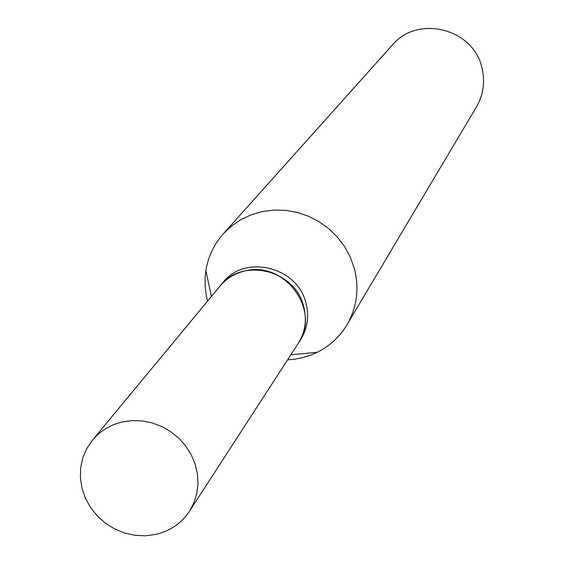 <?xml version="1.0" encoding="UTF-8"?>
<svg xmlns="http://www.w3.org/2000/svg" width="564" height="564" viewBox="0 0 564 564"><rect width="100%" height="100%" fill="white"/><g stroke="black" fill="none" stroke-linecap="round" stroke-linejoin="round"><path stroke-width="0.85" d="M155.579 534.482L145.244 535.8L134.718 535.271L124.341 532.917L114.436 528.813L105.327 523.096L97.29 515.947L90.593 507.593L85.446 498.287L82.013 488.339L80.405 478.06L80.68 467.775L82.837 457.813L86.807 448.5L92.475 440.131C100.223 430.931 110.128 424.889 122.191 421.999L132.089 420.61L142.206 420.92L152.238 422.929L161.882 426.574L170.857 431.749L178.894 438.298L185.746 446.032L191.224 454.711L195.151 464.08L197.428 473.866L197.978 483.771L196.794 493.5L193.917 502.771L189.433 511.308C181.347 523.371 170.067 531.098 155.579 534.482M92.475 440.131L219.882 286.216C226.27 278.637 234.37 273.625 244.191 271.171C284.066 259.574 321.931 310.672 298.102 343.631L189.433 511.308M219.946 286.131L220.016 286.054C241.843 257.071 294.93 269.684 303.594 306.125C307.119 319.569 305.321 332.013 298.215 343.455L298.159 343.546M207.545 301.113L206.121 294.634L205.127 285.877L205.162 277.1L205.881 270.579C208.123 256.69 213.883 244.494 223.147 233.989L392.311 45.092C417.339 14.572 473.133 28.355 481.853 67.447C485.322 81.413 483.531 94.555 476.474 106.871L346.945 324.864C339.704 336.856 329.792 346 317.215 352.31L311.201 354.946L302.847 357.611L294.189 359.282L287.577 359.867M223.147 233.989L231.388 226.157L240.814 219.706L251.199 214.799L262.309 211.556L273.871 210.062L285.61 210.358L297.249 212.431L308.508 216.245L319.104 221.708L328.791 228.681L337.328 237L344.519 246.475L350.188 256.86L354.199 267.907C359.479 288.211 357.061 307.197 346.945 324.864M220.016 286.054L222.695 282.811C244.423 253.969 297.249 266.511 305.864 302.776C309.368 316.15 307.577 328.537 300.499 339.93L298.215 343.455M211.408 296.452L205.881 270.579M290.869 354.784L317.215 352.31"/></g></svg>
